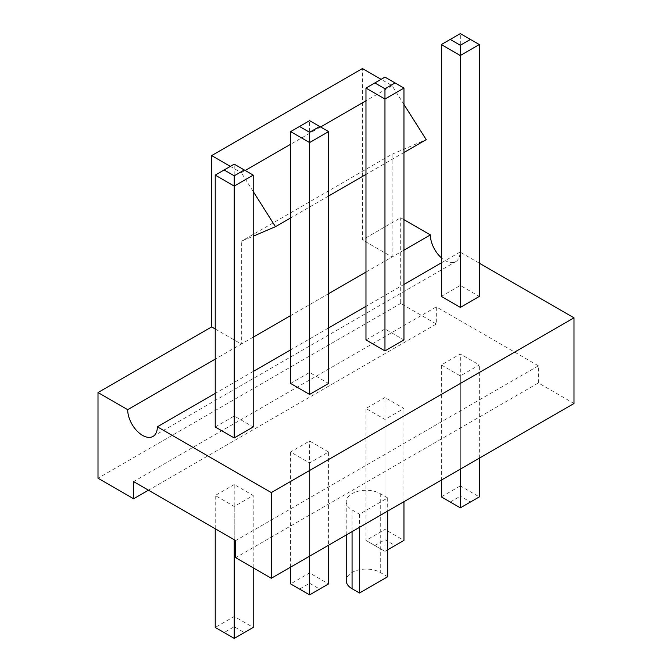 <?xml version="1.0" encoding="UTF-8"?>
<svg xmlns="http://www.w3.org/2000/svg" width="672" height="672" viewBox="0 0 672 672"><rect width="100%" height="100%" fill="white"/><g stroke="black" fill="none" stroke-linecap="round" stroke-linejoin="round"><path stroke-width="0.5" stroke-dasharray="3.36 2.52" d="M573.997 403.502L538.39 382.948L235.696 557.701M479.329 263.189L460.043 252.05A20.983 12.113 60 0 1 455.7 261.652A20.983 12.113 60 0 1 441.344 257.796M403.956 219.668L400.688 217.787L362.41 239.887L362.41 68.552M538.39 382.948L538.39 365.812L436.304 306.877L436.304 324.005L400.688 303.45L400.688 217.787M352.069 509.93L359.495 514.214L387.685 497.935L380.268 493.651A19.933 11.508 0 0 0 358.537 491.156A19.933 11.508 0 0 0 346.231 501.791A19.933 11.508 0 0 0 352.069 509.93L352.069 531.636M460.043 252.05L441.344 262.844M403.956 284.432L365.971 306.356M328.583 327.944L290.598 349.877M253.21 371.465L215.225 393.397M365.971 339.94L384.964 328.978L403.956 339.94M441.344 296.419L460.337 285.457L479.329 296.419M290.598 383.46L309.59 372.49L328.583 383.46M215.225 426.98L234.217 416.01L253.21 426.98M436.304 324.005L148.453 490.199M400.688 303.45L98.003 478.204M436.304 306.877L133.61 481.631M538.39 365.812L235.696 540.565M441.344 364.955L460.337 375.925L479.329 364.955L460.337 353.993L441.344 364.955L441.344 480.094M384.964 397.505L365.971 408.475L384.964 419.437L403.956 408.475L384.964 397.505L384.964 529.435L403.956 540.397L384.964 551.368L365.971 540.397L384.964 529.435L384.964 539.717L395.052 545.538M328.583 451.996L309.59 441.025L290.598 451.996L309.59 462.958L328.583 451.996L328.583 545.194M234.217 484.546L215.225 495.508L234.217 506.478L253.21 495.508L234.217 484.546L234.217 616.468L253.21 627.438L234.217 638.4L224.12 632.579L234.217 626.749L244.306 632.579M215.225 328.978L241.332 344.056L215.225 359.134M403.956 250.16L392.087 257.015L362.41 239.887M359.495 514.214L359.495 527.352M387.685 576.752L380.268 572.468A19.933 11.508 0 0 0 358.537 569.974A19.933 11.508 0 0 0 346.231 580.6M387.685 497.935L387.685 511.073M365.971 88.082L384.964 77.12L403.956 88.082M384.964 328.978L384.964 77.12M441.344 44.562L460.337 33.6L479.329 44.562M460.337 285.457L460.337 33.6M309.59 372.49L309.59 120.632L328.583 131.603M290.598 131.603L309.59 120.632M215.225 175.115L234.217 164.153L253.21 175.115M234.217 416.01L234.217 164.153M460.337 469.123L460.337 375.925M470.434 502.018L479.329 496.885L460.337 485.915L460.337 496.196L470.434 502.018L460.337 507.847L441.344 496.885L460.337 485.915L460.337 353.993M479.329 458.161L479.329 364.955M387.685 549.797L384.964 551.368L365.971 540.397L365.971 408.475M403.956 501.673L403.956 408.475M384.964 551.368L384.964 419.437M299.502 589.058L290.598 583.918L309.59 572.956L328.583 583.918L309.59 594.88L299.502 589.058L309.59 583.229L319.679 589.058M309.59 583.229L309.59 441.025M309.59 556.164L309.59 462.958M290.598 567.126L290.598 451.996M224.12 632.579L215.225 627.438L234.217 616.468L234.217 626.749M215.225 528.746L215.225 495.508M234.217 539.708L234.217 506.478M253.21 567.806L253.21 495.508M253.21 337.201L241.332 344.056L241.332 241.256L253.21 236.191M365.971 272.093L392.087 257.015L392.087 154.216L241.332 241.256M230.353 166.379L241.332 172.721L245.196 170.495M403.956 104.454L392.087 85.688L381.108 79.346M450.248 502.018L460.337 496.196M374.875 545.538L384.964 539.717M403.956 152.502L365.971 174.434M328.583 196.022L290.598 217.955M392.087 154.216L426.216 139.658M392.087 85.688L365.971 100.766M320.569 126.974L290.598 144.278M253.21 191.495L241.332 172.721M328.583 293.681L290.598 315.613M380.268 493.651L380.268 572.468M153.006 436.414L455.7 261.652M346.231 535.004L346.231 501.791"/><path stroke-width="1.01" d="M215.225 328.978L211.663 326.92L98.003 392.54L98.003 478.204L133.61 498.767L133.61 481.631L235.696 540.565L235.696 557.701L271.312 578.264L271.312 492.593L573.997 317.839L479.329 263.189M271.312 578.264L573.997 403.502L573.997 317.839M98.003 392.54L127.68 409.668A20.983 12.113 60 0 0 136.836 430.786A20.983 12.113 60 0 0 153.006 436.414A20.983 12.113 60 0 0 157.357 426.804L271.312 492.593M441.344 257.796A20.983 12.113 60 0 1 430.366 234.914L403.956 219.668M441.344 262.844L403.956 284.432M365.971 306.356L328.583 327.944M290.598 349.877L253.21 371.465M215.225 393.397L157.357 426.804M384.964 350.91L384.964 99.044L403.956 88.082L403.956 339.94L384.964 350.91L365.971 339.94L365.971 88.082L384.964 77.12L395.052 82.942L384.964 88.771L374.875 82.942M460.337 307.39L460.337 55.532L479.329 44.562L479.329 296.419L460.337 307.39L441.344 296.419L441.344 44.562L460.337 33.6L470.434 39.421L460.337 45.251L450.248 39.421M309.59 394.422L309.59 142.565L328.583 131.603L328.583 383.46L309.59 394.422L290.598 383.46L290.598 131.603L309.59 120.632L319.679 126.462L309.59 132.283L299.502 126.462M234.217 437.942L234.217 186.085L253.21 175.115L253.21 426.98L234.217 437.942L215.225 426.98L215.225 175.115L234.217 164.153L244.306 169.982L234.217 175.804L224.12 169.982M148.453 490.199L133.61 498.767M215.225 359.134L127.68 409.668M430.366 234.914L403.956 250.16M346.231 535.004L346.231 580.6A19.933 11.508 0 0 0 352.069 588.739L359.495 593.023L387.685 576.752L387.685 511.073M359.495 527.352L359.495 593.023M384.964 88.771L384.964 99.044L365.971 88.082M460.337 45.251L460.337 55.532L441.344 44.562M309.59 132.283L309.59 142.565L290.598 131.603M234.217 175.804L234.217 186.085L215.225 175.115M479.329 458.161L479.329 496.885L460.337 507.847L441.344 496.885L441.344 480.094M460.337 507.847L460.337 469.123M387.685 549.797L403.956 540.397L403.956 501.673M309.59 556.164L309.59 594.88L328.583 583.918L328.583 545.194M309.59 594.88L290.598 583.918L290.598 567.126M253.21 567.806L253.21 627.438L234.217 638.4L215.225 627.438L215.225 528.746M234.217 638.4L234.217 539.708M211.663 326.92L211.663 155.585L230.353 166.379M381.108 79.346L362.41 68.552L211.663 155.585M403.956 88.082L395.052 82.942M479.329 44.562L470.434 39.421M328.583 131.603L319.679 126.462M253.21 175.115L244.306 169.982M253.21 236.191L275.461 226.691L253.21 191.495M403.956 104.454L426.216 139.658L403.956 152.502M365.971 174.434L328.583 196.022M290.598 217.955L275.461 226.691M365.971 100.766L320.569 126.974M290.598 144.278L245.196 170.495M365.971 272.093L328.583 293.681M290.598 315.613L253.21 337.201M352.069 531.636L352.069 588.739"/></g></svg>

